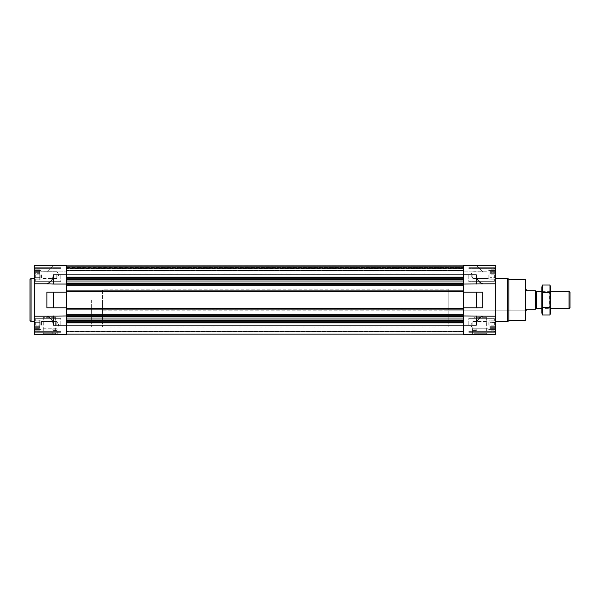<?xml version="1.0" encoding="UTF-8"?>
<svg xmlns="http://www.w3.org/2000/svg" width="600" height="600" viewBox="0 0 600 600"><rect width="100%" height="100%" fill="white"/><g stroke="black" fill="none" stroke-linecap="round" stroke-linejoin="round"><path stroke-width="0.45" stroke-dasharray="3 2.25" d="M448.8 310.822L448.8 289.178L448.8 310.822L525.63 310.822L525.63 289.178L525.63 310.822L102.502 310.822L102.502 289.178L102.502 310.822M56.67 330.442L53.325 330.442L56.67 330.442L53.325 330.442L56.67 330.442L57.165 329.962L56.67 330.442M472.987 330.442L476.332 330.442L472.987 330.442L472.5 329.962L472.987 330.442L476.332 330.442L476.827 329.962L476.332 330.442L472.987 330.442M34.328 330.022L34.328 327.795L34.328 330.022M34.328 327.795L34.328 322.928L34.328 327.795M34.328 322.928L34.328 320.295L34.328 322.928M34.328 320.295L34.553 320.835L34.328 320.295M34.328 325.163L34.328 318.015L34.328 332.303L34.328 318.015L34.328 325.163L39.742 325.163L39.742 324L34.553 324L34.328 324.93L34.553 324L39.742 324L39.742 322.657L34.328 322.657L39.742 322.657L39.742 321.99L34.553 321.99L34.328 320.835L34.328 322.53L34.553 321.99L39.742 321.99L39.742 320.835L34.328 320.835L39.742 320.835L34.553 320.835L39.742 320.835L39.742 320.16L34.328 320.16L39.742 320.16L39.742 325.163L34.328 325.163L39.742 325.163L39.742 326.317L34.553 326.317L34.328 327.39L34.328 325.395L34.553 326.317L39.742 326.317L39.742 325.163L39.742 329.49L34.328 329.49L39.742 329.49L34.553 329.49L39.742 329.49L39.742 330.157L34.328 330.157L39.742 330.157L39.742 328.327L34.553 328.327L39.742 328.327L39.742 329.49L39.742 320.835L39.742 325.163L39.742 324L34.553 324L39.742 324L39.742 322.657L34.328 322.657L39.742 322.657L39.742 321.99L34.553 321.99L39.742 321.99L39.742 320.835L34.328 320.835L39.742 320.835L34.553 320.835L39.742 320.835L39.742 320.16L39.742 325.163L34.328 325.163M34.328 279.705L34.328 275.07L34.328 279.705M34.328 275.07L34.328 269.168L34.328 275.07M34.328 270.743L34.328 272.34L34.328 270.743M34.328 277.47L34.328 278.933L34.328 277.47M34.328 272.61L34.328 274.605L34.328 272.61M34.328 269.978L34.553 270.51L34.328 269.978M34.328 274.837L34.328 281.985L34.328 267.697L34.328 281.985L34.328 267.697L34.328 274.837L39.742 274.837L39.742 273.683L34.553 273.683L34.328 274.605L34.553 273.683L39.742 273.683L39.742 272.34L34.328 272.34L39.742 272.34L39.742 271.673L34.553 271.673L34.328 272.205L34.553 271.673L39.742 271.673L39.742 270.51L34.328 270.51L39.742 270.51L34.553 270.51L39.742 270.51L39.742 269.843L34.328 269.843L39.742 269.843L39.742 274.837L34.328 274.837L39.742 274.837L39.742 276L34.553 276L39.742 276L39.742 274.837L39.742 279.165L34.328 279.165L39.742 279.165L34.553 279.165L39.742 279.165L39.742 279.84L34.328 279.84L39.742 279.84L39.742 278.01L34.553 278.01L39.742 278.01L39.742 279.165L39.742 270.51L39.742 274.837L39.742 273.683L34.553 273.683L39.742 273.683L39.742 272.34L34.328 272.34L39.742 272.34L39.742 271.673L34.553 271.673L39.742 271.673L39.742 270.51L34.328 270.51L39.742 270.51L34.553 270.51L39.742 270.51L39.742 269.843L39.742 274.837L34.328 274.837M495.105 273.683L495.33 272.61L495.33 274.605L495.33 272.61L495.33 274.605L495.33 272.61L495.105 273.683L489.923 273.683L489.923 272.34L495.33 272.34L495.33 270.743L495.33 272.61L495.33 272.205L489.923 272.34L489.923 271.673L495.105 271.673L489.923 271.673L489.923 270.51L495.33 270.51L495.33 269.978L495.33 270.743L489.923 270.51L495.105 270.51L489.923 270.51L489.923 269.843L495.33 269.843L489.923 269.843L489.923 273.683L495.105 273.683L489.923 273.683L489.923 274.837L495.33 274.837L495.33 281.985L495.33 267.697L495.33 281.985L495.33 267.697L495.33 280.515L495.33 269.168L495.33 280.515L495.33 269.168L495.33 278.933L495.33 274.837L489.923 274.837L489.923 272.34L495.33 272.34L489.923 272.34L489.923 271.673L495.105 271.673L489.923 271.673L489.923 270.51L489.923 279.165L495.33 279.165L495.33 279.705L495.33 278.933L489.923 279.165L495.105 279.165L489.923 279.165L489.923 279.84L495.33 279.84L489.923 279.84L489.923 278.01L495.105 278.01L489.923 278.01L489.923 279.165L489.923 270.51L495.33 270.51L489.923 270.51L495.105 270.51L489.923 270.51L489.923 269.843L489.923 273.683L495.105 273.683M495.105 324L495.33 322.928L495.33 324.93L495.33 322.928L495.33 324.93L495.33 322.928L495.105 324L489.923 324L489.923 322.657L495.33 322.657L495.33 321.067L495.33 322.928L495.33 322.53L489.923 322.657L489.923 321.99L495.105 321.99L489.923 321.99L489.923 320.835L495.33 320.835L495.33 320.295L495.33 321.067L489.923 320.835L495.105 320.835L489.923 320.835L489.923 320.16L495.33 320.16L489.923 320.16L489.923 324L495.105 324L489.923 324L489.923 325.163L495.33 325.163L495.33 332.303L495.33 318.015L495.33 332.303L495.33 318.015L495.33 330.832L495.33 319.485L495.33 330.832L495.33 319.485L495.33 329.257L495.33 325.163L489.923 325.163L489.923 322.657L495.33 322.657L489.923 322.657L489.923 321.99L495.105 321.99L489.923 321.99L489.923 320.835L489.923 329.49L495.33 329.49L495.33 330.022L495.33 329.257L489.923 329.49L495.105 329.49L489.923 329.49L489.923 330.157L495.33 330.157L489.923 330.157L489.923 328.327L495.105 328.327L489.923 328.327L489.923 329.49L489.923 320.835L495.33 320.835L489.923 320.835L495.105 320.835L489.923 320.835L489.923 320.16L489.923 324L495.105 324M66.36 316.597L66.36 315.96L66.36 316.897L463.298 316.597L463.298 320.153L463.298 316.597M66.36 319.005L66.36 316.897L66.36 320.798L66.36 319.005L463.298 319.005M66.36 320.798L66.36 322.485L66.36 320.798L463.298 321.173L463.298 320.153L463.298 320.798M66.36 322.86L66.36 325.163L66.36 322.86L463.298 322.86L463.298 334.087L463.298 322.86M66.36 334.087L66.36 325.163L66.36 334.087L66.36 331.86L66.36 334.087L463.298 334.087M66.36 331.597L66.36 333.87L66.36 331.38L66.36 331.86L66.36 331.38L463.298 331.597L66.36 331.597M53.377 307.845L53.377 292.155L46.883 292.155L66.36 292.155L66.36 307.845L46.883 307.845L46.883 292.155L66.36 292.155L66.36 284.04L66.36 292.155L66.36 284.04L46.883 284.04L66.36 284.04L66.36 279.847L66.36 284.04L34.328 283.83L34.328 334.627L66.36 334.627L66.36 307.845L66.36 315.96L46.883 316.17C50.97 317.782 53.13 320.775 53.377 325.163L53.377 315.96M66.36 279.202L66.36 277.515L66.36 279.202L463.298 278.827L463.298 280.995L463.298 279.202M66.36 277.14L66.36 274.837L66.36 277.14L463.298 277.14L463.298 278.827L463.298 274.837L463.298 277.14M66.36 284.04L66.36 265.373L53.377 265.373L46.883 271.86L66.36 271.86L66.36 265.913L66.36 274.837L66.36 265.373L66.36 266.13L463.298 265.913L463.298 265.373L463.298 274.837L463.298 265.373L463.298 265.913L463.298 265.373L476.287 265.373L482.775 271.86L476.287 265.373L482.775 271.86L476.287 265.373L463.298 265.373L476.287 265.373L463.298 265.373L476.287 265.373L482.775 271.86L476.287 265.373L495.33 265.373L495.33 283.83L476.287 284.04L476.287 274.837C476.528 279.225 478.695 282.218 482.775 283.83M66.36 268.403L66.36 266.13L66.36 268.62L66.36 268.14L66.36 268.62L463.298 268.62L463.298 265.913L463.298 268.403L66.36 268.403M34.328 283.83L34.328 265.373L66.36 265.373L53.377 265.373L46.883 271.86L53.377 265.373L46.883 271.86L53.377 265.373L66.36 265.373L53.377 265.373L46.883 271.86L66.36 271.86L66.36 265.913L463.298 265.913L463.298 274.837L476.287 274.837M53.377 284.04L53.377 274.837L463.298 274.837L463.298 307.845L463.298 292.155L482.775 292.155L482.775 307.845L476.287 307.845L476.287 292.155L482.775 292.155L463.298 292.155L463.298 284.04L482.775 284.04L463.298 284.04L463.298 283.403L463.298 284.04L476.287 284.04M46.883 283.83C50.97 282.218 53.13 279.225 53.377 274.837M34.328 265.373L34.328 271.86L66.36 271.86L34.328 271.86L34.328 265.373M46.883 307.845L66.36 307.845L66.36 292.155L66.36 307.845L46.883 307.845M34.328 316.17L46.883 316.17M463.298 280.995L463.298 283.403L463.298 280.995L66.36 280.995M463.298 321.173L463.298 322.485L463.298 321.173L66.36 321.173M463.298 331.86L463.298 333.96L463.298 331.86L66.36 331.86L463.298 331.86M482.775 316.17L495.33 316.17L495.33 334.627L463.298 334.627L463.298 315.96L482.775 316.17C478.695 317.782 476.528 320.775 476.287 325.163L476.287 315.96M476.287 307.845L463.298 307.845L463.298 292.155L476.287 292.155M482.775 271.86L463.298 271.86L482.775 271.86M495.33 316.17L495.33 283.83M463.298 315.96L482.775 315.96L463.298 315.96L463.298 307.845L482.775 307.845L463.298 307.845M478.987 334.627L470.332 334.627L478.987 334.627L478.987 333.983L470.332 333.983L478.987 333.983L478.897 334.522L470.43 334.522L478.897 334.522M473.062 334.627L487.298 334.627L473.062 334.627L473.985 333.705L486.375 333.705L473.985 333.705L473.985 317.317L486.375 317.317L473.985 317.317M495.33 300L495.33 321.645L495.33 300M463.298 271.86L463.298 265.913L463.298 271.86M463.298 308.603L463.298 309.09L463.298 308.603L66.36 308.603L463.298 308.385L66.36 308.385L66.36 308.873L463.298 308.603M463.298 292.155L463.298 284.04M463.298 284.798L463.298 285.285L463.298 284.798L66.36 284.798L463.298 284.58L66.36 284.58L66.36 285.067L463.298 284.798M463.298 267.532L463.298 270.892L463.298 267.532L66.36 267.315L463.298 267.315L66.36 267.315L463.298 267.315L66.36 267.315L66.36 270.892L463.298 270.892L66.36 270.892L66.36 267.105L463.298 267.315L66.36 267.315L463.298 267.315L66.36 267.315L66.36 270.892L463.298 270.892L66.36 270.892L66.36 267.532L463.298 267.532M66.36 268.62L463.298 268.62L66.36 268.62M66.36 265.913L66.36 271.86L66.36 265.913L463.298 265.913M66.36 266.347L66.36 267.315L66.36 266.347L463.298 266.347L66.36 266.347M66.36 285.285L463.298 285.285M66.36 285.015L66.36 284.58L463.298 284.58L66.36 284.58L66.36 285.015L463.298 285.015L66.36 285.015M66.36 291.615L463.298 291.615L66.36 291.615L66.36 291.18L66.36 291.615L463.298 291.615L66.36 291.615M66.36 290.91L463.298 290.91M66.36 315.96L66.36 308.82L463.298 309.09M66.36 308.82L66.36 308.385L463.298 308.385L66.36 308.385L66.36 308.82L463.298 308.82L66.36 308.82M66.36 315.42L463.298 315.42L66.36 315.42L66.36 314.985L66.36 315.42L463.298 315.42L66.36 315.42M66.36 314.715L463.298 314.715M66.36 331.38L463.298 331.38L66.36 331.38M66.36 309.09L66.36 307.845M59.325 334.627L50.67 334.627L59.325 334.627L59.325 333.983L50.67 333.983L59.325 333.983L59.227 334.522L50.767 334.522L59.227 334.522M42.36 334.627L56.595 334.627L42.36 334.627L43.29 333.705L55.672 333.705L43.29 333.705L43.29 317.317L55.672 317.317L43.29 317.317M34.328 300L34.328 321.645L34.328 300M53.377 292.155L66.36 292.155M468.817 325.163L468.817 318.015L468.817 325.163M468.817 274.837L468.817 281.985L468.817 274.837M494.355 325.163L494.355 318.668L494.355 325.163M495.33 325.395L495.33 327.39L495.33 325.395M494.355 274.837L494.355 281.332L494.355 274.837M495.33 275.07L495.33 277.072L495.33 275.07M489.923 326.317L495.105 326.317L489.923 326.317L489.923 327.66L495.33 327.66L489.923 327.66L489.923 325.163L495.33 325.163L489.923 325.163L489.923 324L489.923 326.317L495.105 326.317L489.923 326.317L489.923 327.66L495.33 327.66L489.923 327.66L489.923 328.327L495.105 328.327L489.923 328.327L489.923 329.49L495.33 329.49L489.923 329.49L495.105 329.49L489.923 329.49L489.923 330.157L489.923 326.317M472.875 325.163L472.875 321.562L472.875 325.163M488.107 325.163L488.107 321.562L488.107 325.163M488.835 325.163L488.835 320.835L488.835 325.163M489.923 325.163L489.923 320.835L489.923 325.163M489.923 276L495.105 276L489.923 276L489.923 277.343L495.33 277.343L489.923 277.343L489.923 274.837L495.33 274.837L489.923 274.837L489.923 276L495.105 276L489.923 276L489.923 277.343L495.33 277.343L489.923 277.343L489.923 278.01L495.105 278.01L489.923 278.01L489.923 279.165L495.33 279.165L489.923 279.165L495.105 279.165L489.923 279.165L489.923 279.84L489.923 276M489.923 274.837L489.923 279.165L489.923 274.837M472.875 274.837L472.875 278.438L472.875 274.837M488.107 274.837L488.107 278.438L488.107 274.837M488.835 274.837L488.835 279.165L488.835 274.837M60.84 325.163L60.84 318.015L60.84 325.163M60.84 274.837L60.84 281.985L60.84 274.837M35.303 325.163L35.303 318.668L35.303 325.163M35.303 274.837L35.303 281.332L35.303 274.837M39.742 326.317L39.742 327.66L34.328 327.66L39.742 327.66L39.742 328.327L39.742 326.317L34.553 326.317L39.742 326.317L39.742 325.163L39.742 327.66L34.328 327.66L39.742 327.66L39.742 328.327L34.553 328.327L39.742 328.327L39.742 329.49L34.328 329.49L39.742 329.49L34.553 329.49L39.742 329.49L39.742 330.157L39.742 326.317M56.782 325.163L56.782 321.562L56.782 325.163M41.55 325.163L41.55 321.562L41.55 325.163M40.822 325.163L40.822 320.835L40.822 325.163M39.742 325.163L39.742 320.835L39.742 325.163M39.742 276L39.742 277.343L34.328 277.343L39.742 277.343L39.742 278.01L39.742 276L34.553 276L39.742 276L39.742 274.837L39.742 277.343L34.328 277.343L39.742 277.343L39.742 278.01L34.553 278.01L39.742 278.01L39.742 279.165L34.328 279.165L39.742 279.165L34.553 279.165L39.742 279.165L39.742 279.84L39.742 276M56.782 274.837L56.782 278.438L56.782 274.837M41.55 274.837L41.55 278.438L41.55 274.837M40.822 274.837L40.822 279.165L40.822 274.837M39.742 274.837L39.742 279.165L39.742 274.837M525.63 279.983L525.63 320.017M525.09 279.442L525.09 320.558M508.86 279.442L508.86 320.558M507.772 278.355L507.772 321.645M470.332 334.627L470.332 333.983L470.43 334.522M471.952 334.522L477.368 334.522L471.952 334.522L472.425 334.05L476.895 334.05L472.425 334.05L472.425 329.903L476.895 329.903L472.5 329.978L472.5 328.822L476.827 328.822L476.895 334.05L477.368 334.522M472.5 329.962L472.5 328.822L476.827 328.822L476.827 329.962M57.165 329.962L57.165 328.822L52.83 328.822L57.165 328.822L57.165 329.962L52.762 329.903L57.233 329.903L57.233 334.05L52.762 334.05L57.233 334.05L57.705 334.522L52.29 334.522L57.705 334.522M52.83 329.962L52.83 328.822L53.325 330.442L52.762 329.903L52.762 334.05L52.29 334.522M31.08 278.355L31.08 321.645M30 279.442L30 320.558M448.8 300L448.8 327.053L448.8 300M91.68 300L91.68 327.053L91.68 300M526.17 289.178L526.17 290.805L535.373 290.805L535.373 309.195L526.17 309.195L526.17 310.822M535.373 300L535.373 307.77L535.373 300M102.502 300L102.502 327.053L102.502 300M536.257 291.345L536.257 308.655M570 292.335L570 307.665M569.002 291.345L569.002 308.655M550.523 287.07L550.523 312.93M550.523 308.655L550.523 291.345L550.523 308.655L541.86 308.655L541.86 291.345L541.86 308.655L542.745 307.778L542.745 292.222L542.745 307.778L549.645 307.778L549.645 292.222L549.645 307.778L550.523 308.655M549.967 314.993L549.967 285.007M549.967 307.5L542.415 307.5L542.415 314.993M549.967 292.5L542.415 292.5L542.415 307.5M542.415 285.007L542.415 292.5M541.86 287.07L541.86 312.93M53.377 325.163L476.287 325.163M66.36 266.13L463.298 266.13L66.36 266.13M66.36 268.14L463.298 268.14L66.36 268.14M66.36 266.04L463.298 266.04L66.36 266.04M66.36 267.105L463.298 267.105L66.36 267.105M66.36 270.457L463.298 270.457L66.36 270.457M66.36 285.067L463.298 285.067L66.36 285.067M66.36 291.18L463.298 291.18L66.36 291.18M66.36 291.397L463.298 291.397L66.36 291.397M66.36 291.127L463.298 291.127L66.36 291.127M66.36 308.873L463.298 308.873L66.36 308.873M66.36 314.985L463.298 314.985L66.36 314.985M66.36 315.202L463.298 315.202L66.36 315.202M66.36 314.933L463.298 314.933L66.36 314.933M66.36 333.87L463.298 333.87L66.36 333.87M66.36 333.96L463.298 333.96L66.36 333.96M66.36 322.485L463.298 322.485M66.36 320.153L463.298 320.153M66.36 316.897L463.298 316.897M66.36 315.15L463.298 315.15M66.36 308.655L463.298 308.655M66.36 291.345L463.298 291.345M66.36 284.85L463.298 284.85M66.36 283.403L463.298 283.403M66.36 283.103L463.298 283.103M66.36 279.847L463.298 279.847M66.36 278.827L463.298 278.827M66.36 277.515L463.298 277.515M448.8 289.178L102.502 289.178M495.33 318.015L468.817 318.015L495.33 318.015M495.33 332.303L468.817 332.303L495.33 332.303M495.33 267.697L468.817 267.697L495.33 267.697M495.33 281.985L468.817 281.985L495.33 281.985M495.33 319.485L494.355 318.668L468.817 318.668L494.355 318.668L495.33 319.485M495.33 330.832L494.355 331.65L468.817 331.65L494.355 331.65L495.33 330.832M495.33 269.168L494.355 268.35L468.817 268.35L494.355 268.35L495.33 269.168M495.33 280.515L494.355 281.332L468.817 281.332L494.355 281.332L495.33 280.515M470.805 325.163L472.875 328.755L488.107 328.755L488.835 329.49L489.923 329.49L488.835 329.49L488.107 328.755L472.875 328.755L470.805 325.163L472.875 321.562L488.107 321.562L488.835 320.835L489.923 320.835L488.835 320.835L488.107 321.562L472.875 321.562L470.805 325.163M470.805 274.837L472.875 278.438L488.107 278.438L488.835 279.165L489.923 279.165L488.835 279.165L488.107 278.438L472.875 278.438L470.805 274.837L472.875 271.245L488.107 271.245L488.835 270.51L489.923 270.51L488.835 270.51L488.107 271.245L472.875 271.245L470.805 274.837M60.84 318.015L34.328 318.015L60.84 318.015M60.84 332.303L34.328 332.303L60.84 332.303M60.84 267.697L34.328 267.697L60.84 267.697M60.84 281.985L34.328 281.985L60.84 281.985M60.84 318.668L35.303 318.668L34.328 319.485L35.303 318.668L60.84 318.668M60.84 331.65L35.303 331.65L34.328 330.832L35.303 331.65L60.84 331.65M60.84 268.35L35.303 268.35L34.328 269.168L35.303 268.35L60.84 268.35M60.84 281.332L35.303 281.332L34.328 280.515L35.303 281.332L60.84 281.332M58.86 325.163L56.782 321.562L41.55 321.562L40.822 320.835L39.742 320.835L40.822 320.835L41.55 321.562L56.782 321.562L58.86 325.163L56.782 328.755L41.55 328.755L40.822 329.49L39.742 329.49L40.822 329.49L41.55 328.755L56.782 328.755L58.86 325.163M58.86 274.837L56.782 271.245L41.55 271.245L40.822 270.51L39.742 270.51L40.822 270.51L41.55 271.245L56.782 271.245L58.86 274.837L56.782 278.438L41.55 278.438L40.822 279.165L39.742 279.165L40.822 279.165L41.55 278.438L56.782 278.438L58.86 274.837M486.375 317.317L486.375 333.705L487.298 334.627M55.672 317.317L55.672 333.705L56.595 334.627M50.767 334.522L50.67 333.983L50.67 334.627M448.8 272.947L102.502 272.947M448.8 327.053L102.502 327.053M550.523 291.345L541.86 291.345L542.745 292.222L549.645 292.222L550.523 291.345"/><path stroke-width="0.9" d="M463.298 284.04L495.33 283.83L495.33 265.373L463.298 265.373L463.298 285.285L66.36 285.285L66.36 265.373L34.328 265.373L34.328 334.627L66.36 334.627L66.36 315.96L46.883 316.17C50.97 317.782 53.13 320.775 53.377 325.163L53.377 315.96M53.377 307.845L66.36 307.845L66.36 292.155L46.883 292.155L46.883 307.845L53.377 307.845L53.377 292.155M34.328 283.83L46.883 283.83C50.97 282.218 53.13 279.225 53.377 274.837L53.377 284.04L66.36 284.04M34.328 316.17L46.883 316.17M53.377 284.04L46.883 283.83M476.287 307.845L463.298 307.845L463.298 292.155L476.287 292.155L476.287 307.845L482.775 307.845L482.775 292.155L476.287 292.155M53.377 325.163L463.298 325.163L463.298 334.627L495.33 334.627L495.33 316.17L463.298 315.96L463.298 325.163L476.287 325.163L476.287 315.96M476.287 325.163C476.528 320.775 478.695 317.782 482.775 316.17M482.775 283.83C478.695 282.218 476.528 279.225 476.287 274.837L53.377 274.837M495.33 283.83L495.33 316.17M476.287 284.04L476.287 274.837M463.298 285.285L463.298 292.155M463.298 307.845L463.298 315.96M66.36 265.913L463.298 265.913M66.36 285.285L66.36 290.91L463.298 290.91M66.36 290.91L66.36 292.155M463.298 309.09L66.36 309.09L66.36 307.845M66.36 309.09L66.36 314.715L463.298 314.715M66.36 314.715L66.36 315.96M66.36 334.087L463.298 334.087M525.09 279.442L525.09 320.558L525.63 320.017L525.63 279.983L525.09 279.442L508.86 279.442L507.772 278.355L495.33 278.355M525.09 320.558L508.86 320.558L508.86 279.442M508.86 320.558L507.772 321.645L507.772 278.355M34.328 321.645L31.08 321.645L31.08 278.355L34.328 278.355M31.08 321.645L30 320.558L30 279.442L31.08 278.355M525.63 289.178L526.17 289.178L526.17 290.805L535.373 290.805L535.373 309.195L526.17 309.195L526.17 310.822L525.63 310.822M535.373 307.77L536.257 308.655L536.257 291.345L535.373 292.23M569.002 291.345L569.002 308.655L570 307.665L570 292.335L569.002 291.345L550.523 291.345M549.967 314.993L550.523 312.93L550.523 287.07L549.967 285.007L549.967 314.993L542.415 314.993L542.415 285.007L549.967 285.007M549.967 307.5L542.415 307.5M549.967 292.5L542.415 292.5M542.415 314.993L541.86 312.93L541.86 287.07L542.415 285.007M66.36 277.14L463.298 277.14M66.36 277.515L463.298 277.515M66.36 278.827L463.298 278.827M66.36 279.202L463.298 279.202M66.36 279.847L463.298 279.847M66.36 280.995L463.298 280.995M66.36 283.103L463.298 283.103M66.36 283.403L463.298 283.403M66.36 284.85L463.298 284.85M66.36 291.345L463.298 291.345M66.36 308.655L463.298 308.655M66.36 315.15L463.298 315.15M66.36 316.597L463.298 316.597M66.36 316.897L463.298 316.897M66.36 319.005L463.298 319.005M66.36 320.153L463.298 320.153M66.36 320.798L463.298 320.798M66.36 321.173L463.298 321.173M66.36 322.485L463.298 322.485M66.36 322.86L463.298 322.86M507.772 321.645L495.33 321.645M541.86 291.345L536.257 291.345M569.002 308.655L550.523 308.655M541.86 308.655L536.257 308.655"/></g></svg>
